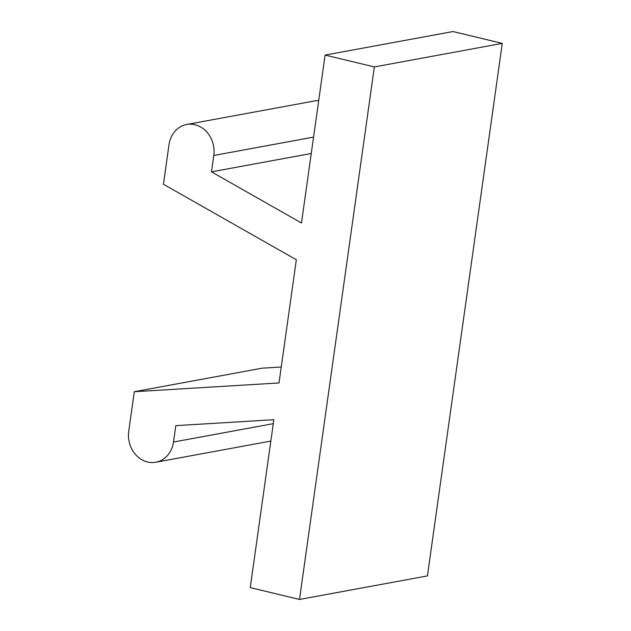 <?xml version="1.0" encoding="UTF-8"?>
<svg xmlns="http://www.w3.org/2000/svg" width="631" height="631" viewBox="0 0 631 631"><rect width="100%" height="100%" fill="white"/><g stroke="black" fill="none" stroke-linecap="round" stroke-linejoin="round"><path stroke-width="0.95" d="M311.264 153.491L211.48 171.853L301.492 222.995L325.091 55.086L453.011 31.55L502.268 43.389L374.349 66.925L299.504 599.45L427.424 575.914L502.268 43.389M325.091 55.086L374.349 66.925M273.294 423.661L173.509 442.023A26.029 22.55 79.6 0 1 155.833 462.239A26.029 22.55 79.6 0 1 128.732 431.257L134.293 391.717L262.212 368.173L281.252 367.021M173.509 442.023L175.812 425.641L273.846 419.71L250.255 587.611L299.504 599.45M211.48 171.853L213.783 155.471A26.029 22.55 79.6 0 0 186.681 124.488A26.029 22.55 79.6 0 0 169.005 144.712L163.445 184.252L296.333 259.743L279.012 382.954L134.293 391.717M186.681 124.488L314.601 100.952A26.029 22.55 79.6 0 1 318.694 100.637M313.568 137.108L213.783 155.471M270.849 441.077L155.833 462.239"/></g></svg>

